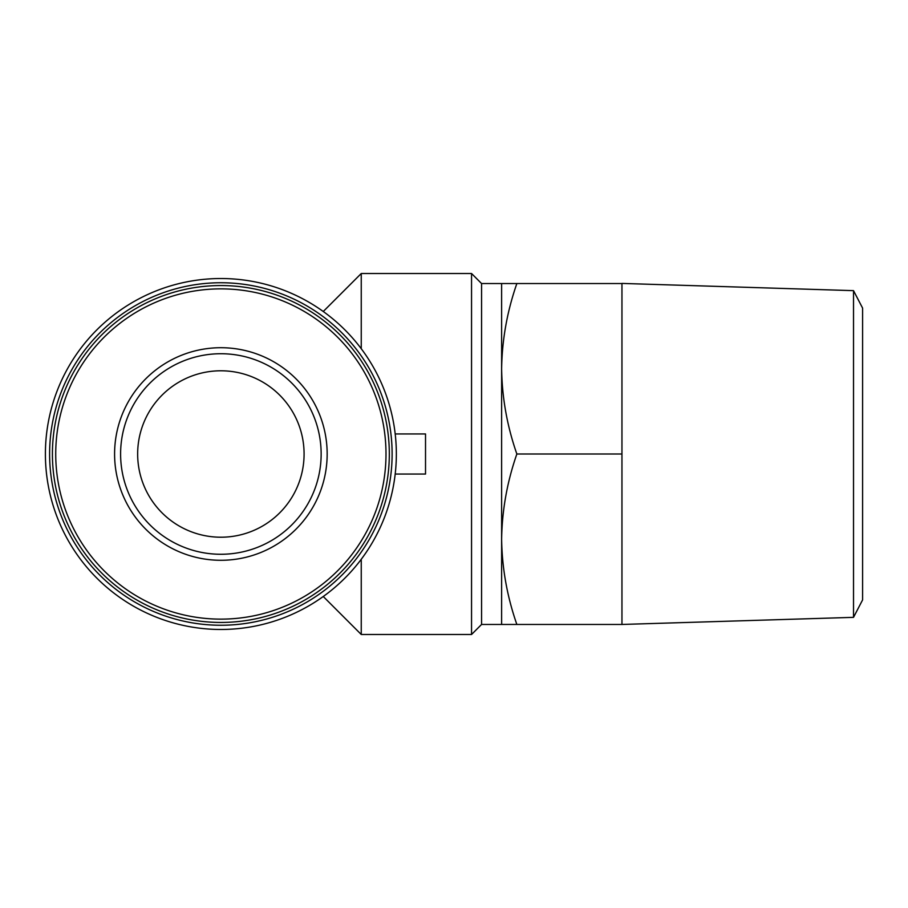 <?xml version="1.0" encoding="UTF-8"?>
<svg xmlns="http://www.w3.org/2000/svg" width="908" height="908" viewBox="0 0 908 908"><rect width="100%" height="100%" fill="white"/><g stroke="black" fill="none" stroke-linecap="round" stroke-linejoin="round"><path stroke-width="1.36" d="M137.653 454A83.23 83.23 0 0 0 262.48 526.072A83.23 83.23 0 0 0 262.48 381.928A83.23 83.23 0 0 0 137.653 454M516.856 624.454L501.625 624.454L501.625 539.227C502.067 510.262 507.141 481.853 516.856 454C507.129 426.17 502.056 397.761 501.625 368.773C502.067 339.808 507.141 311.387 516.856 283.546L621.957 283.546L621.957 624.454L516.856 624.454C507.129 596.624 502.056 568.215 501.625 539.227L501.625 283.546L481.569 283.546L471.547 273.512L361.248 273.512L361.248 348.717M516.856 283.546L501.625 283.546M45.4 454A175.471 175.471 0 0 0 308.606 605.965A175.471 175.471 0 0 0 308.606 302.035A175.471 175.471 0 0 0 45.4 454M49.611 454A171.26 171.26 0 0 0 306.495 602.31A171.26 171.26 0 0 0 306.495 305.69A171.26 171.26 0 0 0 49.611 454M52.414 454A168.457 168.457 0 0 0 305.099 599.882A168.457 168.457 0 0 0 305.099 308.118A168.457 168.457 0 0 0 52.414 454A168.457 168.457 0 0 0 305.099 599.882A168.457 168.457 0 0 0 305.099 308.118A168.457 168.457 0 0 0 52.414 454M114.59 454A106.281 106.281 0 0 0 274.012 546.048A106.281 106.281 0 0 0 274.012 361.951A106.281 106.281 0 0 0 114.59 454M501.625 624.454L481.569 624.454L471.547 634.488L361.248 634.488L361.248 559.283M471.547 634.488L471.547 273.512M395.196 474.055L425.523 474.055L425.523 433.945L395.196 433.945M481.569 624.454L481.569 283.546M621.957 454L516.856 454M853.52 617.349L853.52 290.651L862.6 308.107L862.6 599.893L853.52 617.349L621.957 624.454M120.605 454A100.266 100.266 0 0 0 271.004 540.839A100.266 100.266 0 0 0 271.004 367.161A100.266 100.266 0 0 0 120.605 454A100.266 100.266 0 0 0 271.004 540.839A100.266 100.266 0 0 0 271.004 367.161A100.266 100.266 0 0 0 120.605 454M55.729 454A165.143 165.143 0 0 0 303.442 597.01A165.143 165.143 0 0 0 303.442 310.99A165.143 165.143 0 0 0 55.729 454M323.259 596.499L361.248 634.488M323.259 311.501L361.248 273.512M853.52 290.651L621.957 283.421"/></g></svg>
